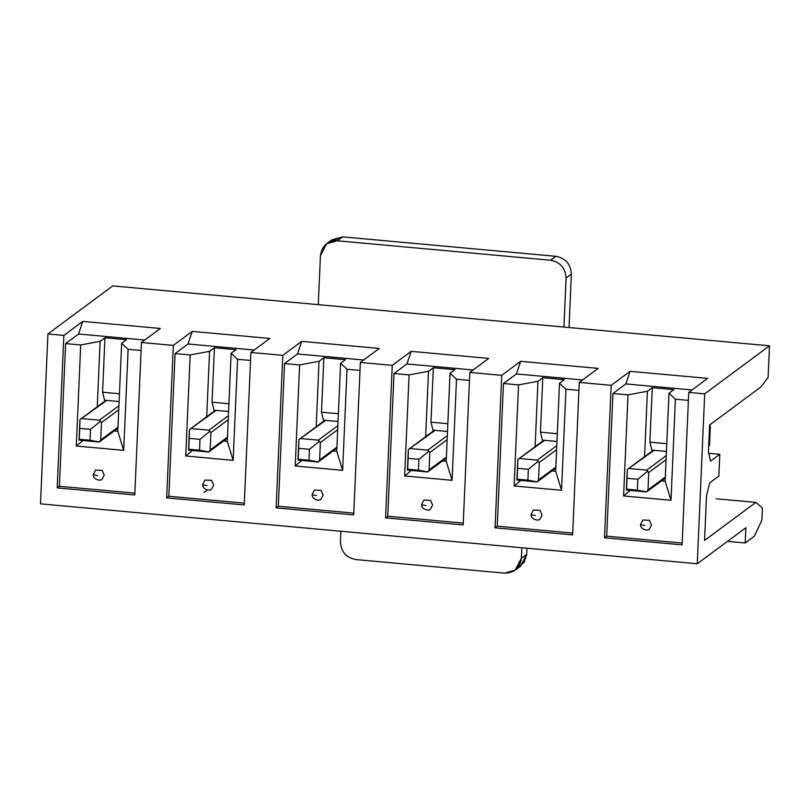 <?xml version="1.0" encoding="UTF-8"?>
<svg xmlns="http://www.w3.org/2000/svg" width="810" height="810" viewBox="0 0 810 810"><rect width="100%" height="100%" fill="white"/><g stroke="black" fill="none" stroke-linecap="round" stroke-linejoin="round"><path stroke-width="1.21" d="M709.57 444.275L710.329 426.84L709.489 427.467L710.329 426.84L709.509 445.287L709.57 444.275L708.73 444.892L709.57 444.275M666.073 459.655L648.759 472.483L648 489.908L665.314 477.08L648 489.908L648.759 472.483L646.704 470.114L666.245 455.625L646.704 470.114L629.461 468.544L646.704 470.114L647.565 471.359L637.835 479.267L627.062 478.285L626.586 489.179L637.359 490.161L637.835 479.267L647.565 471.359L648.759 472.483L666.073 459.655M626.454 487.944L627.284 469.506L627.062 478.285L637.835 479.267L637.359 490.161L626.586 489.179L626.383 490.02L645.752 491.893L626.383 490.02L626.454 487.944M627.284 469.506L654.034 450.319L627.517 469.324M645.752 491.893L637.359 490.161L646.674 491.862L648 489.908L646.674 491.862L645.752 491.893M709.985 424.703L710.329 426.84L709.985 424.703M556.612 449.671L539.298 462.5L538.539 479.935L555.852 467.097L538.539 479.935L539.298 462.5L537.243 460.131L556.784 445.642L537.243 460.131L520 458.561L537.243 460.131L538.103 461.376L528.373 469.284L517.6 468.301L517.124 479.196L527.897 480.178L528.373 469.284L538.103 461.376L539.298 462.5L556.612 449.671M516.993 477.971L517.823 459.523L517.6 468.301L528.373 469.284L527.897 480.178L517.124 479.196L516.922 480.036L536.291 481.909L516.922 480.036L516.993 477.971M517.823 459.523L544.573 440.336L517.823 459.523L543.783 440.265M536.291 481.909L527.897 480.178L537.212 481.879L538.539 479.935L537.212 481.879L536.291 481.909M447.15 439.688L429.837 452.527L429.077 469.952L446.381 457.113L429.077 469.952L429.837 452.527L427.781 450.147L447.322 435.658L427.781 450.147L410.538 448.578L427.781 450.147L428.642 451.393L418.912 459.3L408.139 458.318L407.663 469.213L418.436 470.195L418.912 459.3L428.642 451.393L429.837 452.527L447.15 439.688M407.531 467.988L408.361 449.54L408.139 458.318L418.912 459.3L418.436 470.195L407.663 469.213L407.46 470.053L426.829 471.926L407.46 470.053L407.531 467.988M408.361 449.54L435.112 430.363L408.361 449.54L434.322 430.282M426.829 471.926L418.436 470.195L427.751 471.896L429.077 469.952L427.751 471.896L426.829 471.926M337.689 429.715L320.375 442.543L319.616 459.969L336.919 447.14L319.616 459.969L320.375 442.543L318.32 440.164L337.861 425.675L318.32 440.164L301.077 438.595L318.32 440.164L319.18 441.409L309.45 449.317L298.677 448.335L298.201 459.229L308.975 460.212L309.45 449.317L319.18 441.409L320.375 442.543L337.689 429.715M298.07 458.004L298.89 439.567L298.677 448.335L309.45 449.317L308.975 460.212L298.201 459.229L297.999 460.07L317.368 461.953L297.999 460.07L298.07 458.004M298.89 439.567L325.65 420.38L298.89 439.567L324.861 420.309M317.368 461.953L308.975 460.212L318.289 461.923L319.616 459.969L318.289 461.923L317.368 461.953M228.228 419.732L210.914 432.56L210.154 449.985L227.458 437.157L210.154 449.985L210.914 432.56L208.858 430.181L228.4 415.692L208.858 430.181L191.616 428.611L208.858 430.181L209.719 431.426L199.989 439.334L189.206 438.352L188.73 449.246L199.513 450.228L199.989 439.334L209.719 431.426L210.914 432.56L228.228 419.732M188.608 448.021L189.429 429.583L189.206 438.352L199.989 439.334L199.513 450.228L188.73 449.246L188.538 450.087L207.907 451.97L188.538 450.087L188.608 448.021M189.429 429.583L216.189 410.397L189.661 429.401M207.907 451.97L199.513 450.228L208.818 451.94L210.154 449.985L208.818 451.94L207.907 451.97M118.756 409.749L101.453 422.577L100.693 440.002L117.997 427.174L100.693 440.002L101.453 422.577L99.397 420.198L118.938 405.719L99.397 420.198L82.154 418.628L99.397 420.198L100.258 421.453L90.517 429.361L79.745 428.379L79.269 439.263L90.052 440.245L90.517 429.361L100.258 421.453L101.453 422.577L118.756 409.749M79.147 438.038L79.967 419.6L79.745 428.379L90.517 429.361L90.052 440.245L79.269 439.263L79.076 440.103L98.445 441.987L79.076 440.103L79.147 438.038M79.967 419.6L106.728 400.413L80.2 419.418M98.445 441.987L90.052 440.245L99.357 441.956L100.693 440.002L99.357 441.956L98.445 441.987M134.774 494.961L57.206 487.893L63.858 335.411L47.922 333.963L40.5 503.86L697.268 563.75L704.69 393.852L688.743 392.394L682.091 544.877L604.513 537.799L611.175 385.327L579.282 382.411L572.629 534.894L495.052 527.816L501.714 375.344L469.82 372.428L463.168 524.91L385.59 517.833L392.253 365.361L360.359 362.455L353.697 514.927L276.129 507.85L282.791 355.377L250.898 352.471L244.235 504.944L166.668 497.877L173.33 345.394L141.436 342.488L134.774 494.961L141.436 342.488L173.33 345.394L192.233 331.381L269.801 338.458L250.898 352.471L282.791 355.377L301.695 341.364L379.262 348.442L360.359 362.455L392.253 365.361L411.156 351.348L488.724 358.415L469.82 372.428L501.714 375.344L520.617 361.331L598.185 368.398L579.282 382.411L611.175 385.327L630.079 371.314L707.646 378.381L688.743 392.394L704.69 393.852L697.268 563.75L745.878 527.725L745.21 542.973L754.394 536.159L761.896 520.071L754.394 536.159L745.21 542.973L727.491 541.353L745.21 542.973L745.878 527.725L697.268 563.75L40.5 503.86L47.922 333.963L112.732 285.91L769.5 345.809L704.69 393.852L769.5 345.809L768.123 377.389L769.5 345.809L112.732 285.91L47.922 333.963L63.858 335.411L82.762 321.398L160.34 328.475L141.436 342.488L160.34 328.475L82.762 321.398L63.858 335.411L57.206 487.893L59.393 486.273L65.62 343.592L78.56 334.003L82.762 321.398L78.56 334.003L65.62 343.592L80.706 344.969L100.116 341.344L97.23 407.46L100.116 341.344L104.946 337.76L100.116 341.344L80.706 344.969L65.62 343.592L59.393 486.273L134.855 493.148L59.393 486.273L57.206 487.893L134.774 494.961M114.18 430.981L117.814 431.315L121.662 343.308L126.502 339.724L121.662 343.308L128.112 349.292L141.082 350.477L128.112 349.292L123.697 450.36L76.292 446.037L80.706 344.969L76.292 446.037L82.853 440.559L76.292 446.037L123.697 450.36L128.112 349.292L121.662 343.308L117.814 431.315L123.697 450.36L117.814 431.315L114.18 430.981M708.679 453.286L719.817 454.299L718.865 476.077L719.817 454.299L710.633 461.103L708.416 452.213L709.601 424.987L760.914 386.947L768.123 377.389L760.914 386.947L709.601 424.987L708.416 452.213L710.633 461.103L719.817 454.299L708.679 453.286M104.571 400.221L102.576 392.212L104.946 337.76L126.502 339.724L104.946 337.76L102.576 392.212L119.455 393.751L102.576 392.212L104.571 400.221L119.121 401.547L104.571 400.221M223.641 440.964L227.286 441.288L231.123 353.292L235.963 349.707L231.123 353.292L237.573 359.275L250.543 360.46L237.573 359.275L233.159 460.343L185.753 456.02L190.168 354.952L209.577 351.327L206.692 417.444L209.577 351.327L214.407 347.743L209.577 351.327L190.168 354.952L175.081 353.575L188.021 343.987L192.233 331.381L173.33 345.394L166.668 497.877L168.855 496.257L175.081 353.575L190.168 354.952L185.753 456.02L192.314 450.542L185.753 456.02L233.159 460.343L237.573 359.275L231.123 353.292L227.286 441.288L233.159 460.343L227.286 441.288L223.641 440.964M214.032 410.194L212.038 402.195L214.407 347.743L235.963 349.707L214.407 347.743L212.038 402.195L228.916 403.734L212.038 402.195L214.032 410.194L228.582 411.52L214.032 410.194M333.102 450.947L336.747 451.271L340.585 363.275L345.425 359.691L340.585 363.275L347.034 369.259L360.015 370.443L347.034 369.259L342.62 470.326L295.215 466.003L299.629 364.935L319.039 361.311L316.153 427.417L319.039 361.311L323.868 357.726L319.039 361.311L299.629 364.935L284.543 363.558L297.483 353.97L301.695 341.364L282.791 355.377L276.129 507.85L278.316 506.23L284.543 363.558L299.629 364.935L295.215 466.003L301.776 460.525L295.215 466.003L342.62 470.326L347.034 369.259L340.585 363.275L336.747 451.271L342.62 470.326L336.747 451.271L333.102 450.947M323.494 420.177L321.499 412.179L323.868 357.726L345.425 359.691L323.868 357.726L321.499 412.179L338.388 413.718L321.499 412.179L323.494 420.177L338.043 421.504L323.494 420.177M442.564 460.92L446.209 461.255L450.046 373.258L454.886 369.674L450.046 373.258L456.496 379.242L469.476 380.427L456.496 379.242L452.081 480.31L404.676 475.986L409.091 374.919L428.5 371.294L425.615 437.4L428.5 371.294L433.34 367.71L428.5 371.294L409.091 374.919L394.004 373.542L406.944 363.953L411.156 351.348L392.253 365.361L385.59 517.833L387.777 516.213L394.004 373.542L409.091 374.919L404.676 475.986L411.237 470.509L404.676 475.986L452.081 480.31L456.496 379.242L450.046 373.258L446.209 461.255L452.081 480.31L446.209 461.255L442.564 460.92M432.955 430.161L430.96 422.162L433.34 367.71L454.886 369.674L433.34 367.71L430.96 422.162L447.849 423.701L430.96 422.162L432.955 430.161L447.505 431.487L432.955 430.161M552.025 470.904L555.67 471.238L559.508 383.241L564.347 379.657L559.508 383.241L565.957 389.225L578.937 390.4L565.957 389.225L561.543 490.293L514.137 485.97L518.552 384.902L537.962 381.277L535.076 447.383L537.962 381.277L542.801 377.683L537.962 381.277L518.552 384.902L503.466 383.525L516.405 373.936L520.617 361.331L501.714 375.344L495.052 527.816L497.239 526.196L503.466 383.525L518.552 384.902L514.137 485.97L520.698 480.492L514.137 485.97L561.543 490.293L565.957 389.225L559.508 383.241L555.67 471.238L561.543 490.293L555.67 471.238L552.025 470.904M542.427 440.144L540.422 432.145L542.801 377.683L564.347 379.657L542.801 377.683L540.422 432.145L557.31 433.684L540.422 432.145L542.427 440.144L556.966 441.47L542.427 440.144M661.486 480.887L665.131 481.221L668.969 393.214L673.809 389.63L668.969 393.214L675.418 399.198L688.399 400.383L675.418 399.198L671.004 500.276L623.599 495.953L628.013 394.875L647.423 391.25L644.537 457.367L647.423 391.25L652.263 387.666L647.423 391.25L628.013 394.875L612.927 393.508L625.867 383.91L630.079 371.314L611.175 385.327L604.513 537.799L606.7 536.179L612.927 393.508L628.013 394.875L623.599 495.953L630.16 490.475L623.599 495.953L671.004 500.276L675.418 399.198L668.969 393.214L665.131 481.221L671.004 500.276L665.131 481.221L661.486 480.887M762.413 508.083L761.896 520.071L762.413 508.083L755.872 502.402L762.413 508.083M716.222 498.788L755.872 502.402L704.558 540.432L706.512 495.781L709.681 482.892L718.865 476.077L709.681 482.892L706.512 495.781L704.558 540.432L755.872 502.402L716.222 498.788M651.888 450.127L649.883 442.128L652.263 387.666L673.809 389.63L652.263 387.666L649.883 442.128L666.772 443.667L649.883 442.128L651.888 450.127L666.428 451.453L651.888 450.127M688.743 392.394L707.646 378.381L630.079 371.314L625.867 383.91L612.927 393.508L606.7 536.179L682.162 543.064L606.7 536.179L604.513 537.799L682.091 544.877L688.743 392.394M692.044 389.944L625.867 383.91L692.044 389.944M642.826 520.01L649.438 520.293L651.544 524.961L649.448 528.95L651.544 524.961L649.438 520.293L642.846 520L640.599 524.232C639.728 529.396 648.446 531.522 649.458 528.93M640.761 523.979C640.295 524.617 641.641 525.113 644.801 525.467C641.641 525.113 640.295 524.617 640.761 523.979M579.282 382.411L598.185 368.398L520.617 361.331L516.405 373.936L503.466 383.525L497.239 526.196L572.7 533.081L497.239 526.196L495.052 527.816L572.629 534.894L579.282 382.411M582.582 379.971L516.405 373.936L582.582 379.971M533.365 510.027L539.976 510.31L542.082 514.978L539.997 518.957L542.082 514.978L539.976 510.31L533.385 510.027L531.137 514.249C530.266 519.413 538.984 521.539 539.997 518.957M531.299 513.996C530.833 514.633 532.18 515.13 535.339 515.484C532.18 515.13 530.833 514.633 531.299 513.996M469.82 372.428L488.724 358.415L411.156 351.348L406.944 363.953L394.004 373.542L387.777 516.213L463.239 523.098L387.777 516.213L385.59 517.833L463.168 524.91L469.82 372.428M473.121 369.988L406.944 363.953L473.121 369.988M423.903 500.053L430.515 500.327L432.611 504.994L430.535 508.974L432.611 504.994L430.515 500.327L423.913 500.043L421.676 504.265C420.805 509.429 429.523 511.566 430.535 508.974M421.838 504.012C421.372 504.65 422.719 505.146 425.878 505.511C422.719 505.146 421.372 504.65 421.838 504.012M360.359 362.455L379.262 348.442L301.695 341.364L297.483 353.97L284.543 363.558L278.316 506.23L353.778 513.115L278.316 506.23L276.129 507.85L353.697 514.927L360.359 362.455M363.66 360.005L297.483 353.97L363.66 360.005M314.442 490.07L321.054 490.344L323.149 495.011L321.074 498.99L323.149 495.011L321.054 490.354L314.452 490.06L312.214 494.282C311.344 499.446 320.061 501.582 321.074 498.99M312.376 494.029C311.911 494.667 313.257 495.163 316.416 495.528C313.257 495.163 311.911 494.667 312.376 494.029M207.309 490.009L203.907 492.531M250.898 352.471L269.801 338.458L192.233 331.381L188.021 343.987L175.081 353.575L168.855 496.257L244.316 503.132L168.855 496.257L166.668 497.877L244.235 504.944L250.898 352.471M254.198 350.021L188.021 343.987L254.198 350.021M204.991 480.077L202.915 484.046C202.449 484.684 203.796 485.18 206.955 485.544C203.796 485.18 202.449 484.684 202.915 484.046L202.753 484.299C201.882 489.473 210.6 491.599 211.612 489.007L213.688 485.028L211.592 480.37L204.991 480.077L211.592 480.36L213.688 485.028L211.592 489.017M144.737 340.038L78.56 334.003L144.737 340.038M95.529 470.094L93.454 474.073C92.988 474.7 94.335 475.197 97.494 475.561C94.335 475.197 92.988 474.7 93.454 474.073L93.292 474.316C92.421 479.49 101.139 481.616 102.151 479.024L104.227 475.055L102.131 470.387L95.529 470.094L102.131 470.377L104.227 475.055L102.131 479.044M563.932 327.058L566.079 278.053C565.481 268.1 560.328 262.167 550.628 260.243L337.304 240.783C327.513 240.934 321.894 245.886 320.436 255.646L318.289 304.661L320.436 255.646L326.663 243.729L337.304 240.783L550.628 260.243L555.923 256.314L342.6 236.864L337.304 240.783L342.6 236.864L555.923 256.314C565.623 258.238 570.766 264.182 571.364 274.124L566.079 278.053L563.932 327.058M515.16 570.199L520.455 566.271L526.682 554.354L521.387 558.272L515.16 570.199L504.519 573.136L355.833 559.578C346.133 557.655 340.99 551.711 340.392 541.769L340.848 531.249L340.392 541.769C340.99 551.711 346.133 557.655 355.833 559.578L504.519 573.136C514.309 572.984 519.929 568.033 521.387 558.272L521.853 547.762L521.387 558.272L526.682 554.354L526.956 548.218L526.682 554.354L524.212 562.251L517.59 567.942M569.035 327.524L571.364 274.124L569.035 327.524M329.528 242.058L342.6 236.864L331.958 239.8L326.663 243.729M571.364 274.124C570.766 264.182 565.623 258.238 555.923 256.314L550.628 260.243C560.328 262.167 565.481 268.1 566.079 278.053L571.364 274.124M646.653 491.883L665.263 478.092M708.689 445.895L709.256 445.48M627.527 469.314L653.245 450.249M537.192 481.899L555.802 468.109M427.731 471.916L446.34 458.126M318.269 461.943L336.879 448.143M208.808 451.96L227.418 438.159M189.682 429.391L215.399 410.326M99.347 441.976L117.956 428.176M80.22 419.408L105.938 400.342"/></g></svg>
